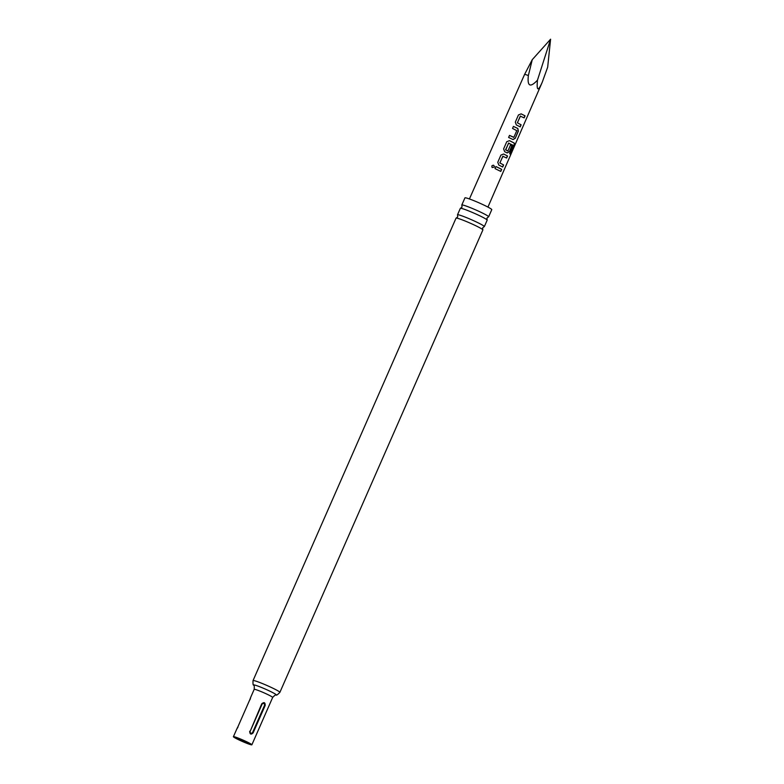 <?xml version="1.0" encoding="UTF-8"?>
<svg xmlns="http://www.w3.org/2000/svg" width="784" height="784" viewBox="0 0 784 784"><rect width="100%" height="100%" fill="white"/><g stroke="black" fill="none" stroke-linecap="round" stroke-linejoin="round"><path stroke-width="1.18" d="M491.793 166.002C493.342 164.728 494.185 165.081 494.322 167.07L492.117 167.541L491.793 166.002M494.39 166.855L494.322 167.07C494.194 165.101 493.371 164.748 491.842 166.041L492.068 167.482M279.878 692.37L482.875 229.937A14.651 1.117 -156.3 0 0 482.826 229.761A14.651 1.117 -156.3 0 0 472.252 224.077A14.651 1.117 -156.3 0 0 457.758 218.354A14.651 1.117 -156.3 0 0 456.2 218.079A14.651 1.117 -156.3 0 0 456.033 218.158L253.036 680.59A14.651 1.117 23.7 0 1 254.761 680.786A14.651 1.117 23.7 0 1 270.088 686.882A14.651 1.117 23.7 0 1 279.878 692.37C277.595 694.712 276.331 695.584 276.095 694.987A12.368 0.941 23.7 0 0 268.785 690.655A12.368 0.941 23.7 0 0 255.065 685.138A12.368 0.941 23.7 0 0 253.673 685.147C254.222 684.922 254.388 686.323 254.183 689.352A10.084 0.764 -156.3 0 1 255.368 689.489A10.084 0.764 -156.3 0 1 265.913 693.683A10.084 0.764 -156.3 0 1 272.656 697.456C274.743 695.261 275.89 694.438 276.095 694.987M484.345 226.596L487.178 220.147A14.651 1.117 -156.3 0 0 487.119 219.971A14.651 1.117 -156.3 0 0 476.554 214.287A14.651 1.117 -156.3 0 0 462.06 208.554A14.651 1.117 -156.3 0 0 460.492 208.279A14.651 1.117 -156.3 0 0 460.335 208.358L457.503 214.806A14.651 1.117 23.7 0 1 459.228 215.002A14.651 1.117 23.7 0 1 474.545 221.108A14.651 1.117 23.7 0 1 484.345 226.596A14.651 1.117 23.7 0 1 484.179 226.674L482.66 227.85L482.826 229.761M503.573 154.017L507.532 155.977L506.631 158.035L502.809 156.281L499.908 162.935L503.612 164.963L502.711 167.021L498.82 165.071L497.771 162.288L500.917 155.085L503.642 154.027L507.532 155.977M542.224 82.281C538.059 91.699 536.472 90.993 537.481 80.164C530.19 87.926 527.152 86.377 528.367 75.529L532.258 59.672L550.593 39.2L547.673 67.179L542.224 82.281L487.942 207.094M522.467 114.513L525.055 115.836L524.153 117.894L520.311 116.14L517.411 122.794L521.125 124.823L520.223 126.881L516.333 124.93L515.304 122.157L518.449 114.954L521.144 113.876L522.467 114.513M516.617 127.89L517.852 128.507L518.371 131.134L515.225 138.347L513.03 139.552L508.61 137.455L509.512 135.397L513.883 137.298L516.783 130.644L512.54 128.458L513.432 126.4L516.617 127.89M510.776 141.267L514.333 143.149L514.216 145.559L510.443 154.203L509.649 153.674L513.197 145.354L508.542 143.129L505.709 149.979L507.944 150.9L510.492 145.05L511.962 145.824L509.384 151.724L507.189 152.929L504.661 151.694L503.612 148.911L506.758 141.708L509.473 140.65L510.776 141.267M499.075 168.021L501.691 169.354L500.79 171.422L495.018 168.599L495.919 166.541L499.075 168.021M532.258 59.672L524.565 74.48L469.42 198.96M509.404 140.63L514.333 143.149M521.076 113.866L525.055 115.836M248.381 743.546A7.183 0.549 23.7 0 1 240.864 740.547A7.183 0.549 23.7 0 1 236.053 737.862A7.183 0.549 23.7 0 1 236.905 737.95A7.183 0.549 23.7 0 1 244.412 740.949A7.183 0.549 23.7 0 1 249.224 743.634A7.183 0.549 23.7 0 1 248.381 743.546M249.704 731.237C249.841 734.353 250.988 734.912 253.124 732.903L265.168 705.482C265.247 702.425 264.11 701.866 261.738 703.807L250.106 731.452C250.243 733.393 251.047 733.785 252.536 732.638L264.58 705.208C264.443 703.277 263.64 702.876 262.15 704.022L250.106 731.452M234.592 736.823A10.084 0.764 23.7 0 1 245.127 741.027A10.084 0.764 23.7 0 1 251.87 744.8A10.084 0.764 23.7 0 1 250.684 744.663A10.084 0.764 23.7 0 1 240.149 740.468A10.084 0.764 23.7 0 1 233.407 736.695A10.084 0.764 23.7 0 1 234.592 736.823M456.2 218.079L457.709 216.894L457.552 214.983A14.651 1.117 23.7 0 1 457.503 214.806M460.492 208.279L462.011 207.103L461.854 205.192A14.651 1.117 23.7 0 1 461.805 205.016A14.651 1.117 23.7 0 1 463.52 205.212A14.651 1.117 23.7 0 1 478.848 211.308A14.651 1.117 23.7 0 1 488.638 216.796A14.651 1.117 23.7 0 1 488.481 216.874L486.962 218.06L487.119 219.971M461.805 205.016L464.941 197.872A14.651 1.117 23.7 0 1 466.656 198.068A14.651 1.117 23.7 0 1 481.984 204.173A14.651 1.117 23.7 0 1 491.774 209.651L488.638 216.796M236.895 728.806L233.407 736.695M237.973 727.111C236.621 729.414 236.611 729.287 237.934 726.739L249.969 699.308C250.87 696.809 250.88 696.937 250.018 699.691M254.183 689.352L250.645 697.437M550.593 39.2L537.481 80.164M495.89 166.551L501.691 169.354M501.535 169.305L500.643 171.363M502.995 156.202L499.829 162.925L503.612 164.963M503.455 164.914L502.554 166.972M507.375 155.918L506.484 157.986M514.157 143.08L514.216 145.559M514.02 145.481L510.257 154.125M510.374 145.011L511.805 145.765L509.384 151.724M509.237 151.665L507.072 152.89M508.728 143.051L505.572 149.764L507.767 150.979M513.412 126.41L517.734 128.468L518.214 131.085L515.225 138.347M515.068 138.288L512.912 139.513M509.482 135.397L513.706 137.376M520.498 116.061L517.342 122.784L521.125 124.823M520.978 124.774L520.076 126.832M524.898 115.787L523.996 117.845M528.367 75.529A9.653 0.735 -156.3 0 0 524.565 74.48M252.536 732.638L253.124 732.903M265.168 705.482L264.58 705.208M251.87 744.8L272.656 697.456M253.036 680.59C252.869 683.854 253.075 685.373 253.673 685.147"/></g></svg>
